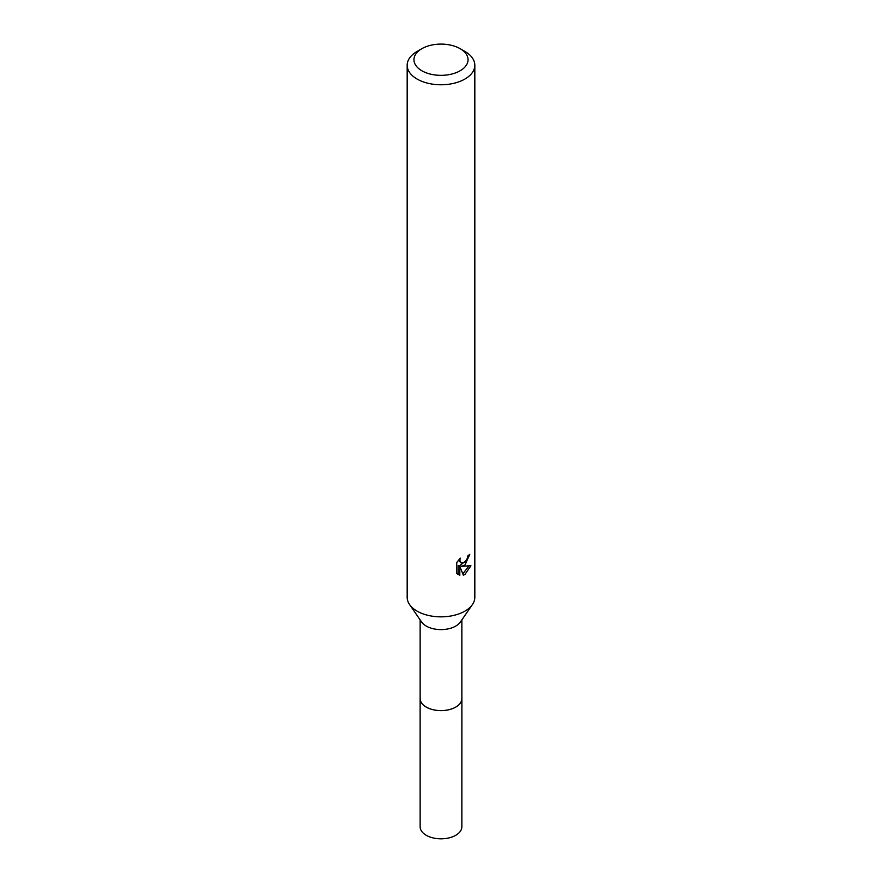 <?xml version="1.0" encoding="UTF-8"?>
<svg xmlns="http://www.w3.org/2000/svg" width="882" height="882" viewBox="0 0 882 882"><rect width="100%" height="100%" fill="white"/><g stroke="black" fill="none" stroke-linecap="round" stroke-linejoin="round"><path stroke-width="1.32" d="M461.859 619.87L461.859 698.555A20.859 12.039 180 0 1 455.751 707.077A20.859 12.039 180 0 1 433.018 709.679A20.859 12.039 180 0 1 420.141 698.555L420.141 619.87M461.859 698.18A20.87 12.05 180 0 1 455.751 707.099A20.87 12.05 180 0 1 432.698 709.624A20.87 12.05 180 0 1 420.141 698.18M460.128 48.675L464.913 51.443A33.825 19.525 180 0 1 474.825 65.246L474.825 597.312A33.825 19.525 180 0 1 472.432 604.534L460.382 622.019A20.859 12.039 180 0 1 455.751 626.077A20.859 12.039 180 0 1 421.618 622.019L409.568 604.534A33.825 19.525 180 0 1 407.175 597.312L407.175 65.246A33.825 19.525 180 0 1 417.087 51.443L421.872 48.675A27.055 15.622 180 0 1 460.128 48.675A27.055 15.622 180 0 1 460.128 70.769A27.055 15.622 180 0 1 421.872 70.769A27.055 15.622 180 0 1 421.872 48.675L417.087 51.443M472.432 604.534A33.825 19.525 180 0 1 464.913 611.127A33.825 19.525 180 0 1 409.568 604.534M464.913 565.097L461.672 566.31L470.944 565.726L464.913 574.491L463.326 575.163L459.82 566.409L459.82 575.24L456.733 573.421L456.733 562.529L460.283 558.13L459.809 560.29L461.121 562.87L464.913 562.165L467.361 558.262L467.714 556.002A33.825 19.525 0 0 0 469.775 554.293L464.913 565.097M474.825 65.246A33.825 19.525 180 0 1 464.913 79.049A33.825 19.525 180 0 1 428.057 83.283A33.825 19.525 180 0 1 407.175 65.246M466.346 560.5L460.062 565.384L461.672 566.31M467.625 557.148L467.901 555.869M461.121 562.87L458.298 560.302M457.405 574.039L458.188 574.292L458.188 565.472L459.82 566.409M462.807 573.829L468.827 566.145M458.188 574.303L459.82 575.24M461.859 698.015A20.881 12.05 180 0 1 461.881 698.577L461.859 826.776A20.859 12.039 180 0 1 448.982 837.9A20.859 12.039 180 0 1 426.249 835.287A20.859 12.039 180 0 1 420.141 826.776L420.119 698.577A20.881 12.05 180 0 1 420.141 698.015M461.881 698.577A20.881 12.05 180 0 1 448.993 709.712A20.881 12.05 180 0 1 426.238 707.099A20.881 12.05 180 0 1 420.119 698.577"/></g></svg>
